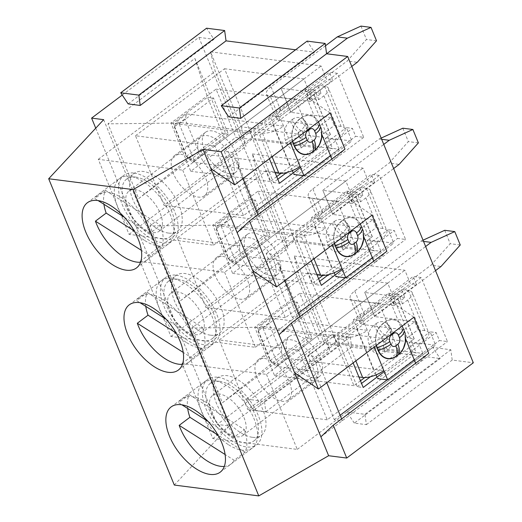 <?xml version="1.0" encoding="UTF-8"?>
<svg xmlns="http://www.w3.org/2000/svg" width="522" height="522" viewBox="0 0 522 522"><rect width="100%" height="100%" fill="white"/><g stroke="black" fill="none" stroke-linecap="round" stroke-linejoin="round"><path stroke-width="0.39" stroke-dasharray="2.61 1.96" d="M228.688 116.804L314.512 52.22L307.099 41.114M295.569 49.786L314.512 52.22M128.138 103.898L213.961 39.313L206.549 28.208M122.239 95.056L198.882 37.375L213.961 39.313M241.294 126.853L245.979 146.356L215.208 71.318L210.523 51.822L241.294 126.853L351.893 141.051L346.38 127.603L352.415 128.379L355.671 136.32L363.717 137.351L337.453 73.328L329.415 72.29L332.671 80.231L326.635 79.461L321.121 66.013L210.523 51.822M354.314 423.107L346.902 412.002L364.995 414.324L366.379 424.66L354.314 423.107L440.137 358.523L432.725 347.417L450.819 349.74L452.202 360.069L473.317 362.783M346.902 412.002L432.725 347.417M366.379 424.66L452.202 360.069M174.309 485.062L229.295 425.965L217.23 424.419L324.508 343.685L339.587 345.616L332.175 334.511L350.275 336.834L351.652 347.169L440.137 358.523M253.764 410.207L246.351 399.095L264.452 401.418L265.828 411.754L253.764 410.207L339.587 345.616M265.828 411.754L351.652 347.169M198.882 37.375L324.508 343.685M294.271 256.021L404.87 270.22L410.383 283.661L416.419 284.438L413.163 276.497L421.202 277.528L447.465 341.558L439.42 340.527L436.164 332.586L430.128 331.809L435.648 345.251L325.043 331.059L329.728 350.562L298.956 275.525L294.271 256.021L325.043 331.059M252.394 153.918L362.999 168.117L368.512 181.558L374.542 182.335L371.286 174.394L379.331 175.425L405.587 239.454L397.549 238.423L394.286 230.483L388.257 229.706L393.771 243.154L283.165 228.956L287.857 248.459L257.078 173.421L252.394 153.918L283.165 228.956M182.733 170.165L213.505 245.196L129.045 234.358L98.273 159.321L182.733 170.165L321.121 66.013M98.273 159.321L215.208 71.318M138.656 198.608L225.55 133.214L194.889 58.444L107.989 123.838L138.656 198.608L187.998 159.256L173.16 123.075L207.488 97.242L222.326 133.417L187.998 159.256L194.027 160.026L179.19 123.851L173.16 123.075L107.989 123.838M180.534 300.705L267.427 235.311L236.76 160.548L149.866 225.941L180.534 300.705L229.869 261.359L215.031 225.178L249.359 199.345L264.197 235.52L229.869 261.359L235.905 262.129L221.067 225.954L215.031 225.178L149.866 225.941M222.405 402.808L309.298 337.414L278.637 262.644L191.744 328.044L222.405 402.808L271.747 363.456L256.909 327.281L291.237 301.442L306.075 337.623L271.747 363.456L277.776 364.232L262.938 328.051L256.909 327.281L191.744 328.044M95.735 128.19L217.23 424.419M103.669 119.662L229.295 425.965M330.152 112.987L306.342 96.74L232.323 152.444L243.03 178.55M257.868 214.731L258.586 216.473L237.125 232.616M331.888 159.027L332.605 160.763L258.586 216.473L250.54 215.442L224.277 151.413L232.323 152.444L210.868 168.593M413.907 317.187L390.097 300.94L294.617 372.793M269.391 158.714L259.721 135.133L253.685 134.356L326.635 79.461M253.685 134.356L273.43 182.504L277.802 179.216M286.676 172.534L346.38 127.603M213.505 245.196L351.893 141.051M168.528 233.08A36.103 18.701 53 0 1 136.32 206.516A36.103 18.701 53 0 1 134.18 173.415A36.103 18.701 53 0 1 143.25 171.444A36.103 18.701 53 0 1 175.457 198.008A36.103 18.701 53 0 1 177.597 231.102A36.103 18.701 53 0 1 168.528 233.08M278.637 262.644L291.237 301.442L297.266 302.218L312.104 338.4L306.075 337.623L309.298 337.414M372.029 215.09L348.22 198.843L252.739 270.696M236.76 160.548L249.359 199.345L255.395 200.115L270.233 236.296L264.197 235.52L267.427 235.311M194.889 58.444L207.488 97.242L213.518 98.019L228.355 134.193L222.326 133.417L225.55 133.214M179.19 123.851L213.518 98.019M129.045 234.358L245.979 146.356M228.355 134.193L194.027 160.026M259.721 135.133L332.671 80.231M224.277 151.413L329.415 72.29M250.54 215.442L256.361 211.058M303.406 175.653L355.671 136.32M300.522 167.431L352.415 128.379M321.865 134.578L306.342 96.74L337.453 73.328M363.717 137.351L332.605 160.763L344.99 149.161M364.995 414.324L450.819 349.74M264.452 401.418L350.275 336.834M246.351 399.095L332.175 334.511M273.43 182.504L279.466 183.281M135.74 177.095A36.103 18.701 53 0 1 167.947 203.658A36.103 18.701 53 0 1 170.087 236.76A36.103 18.701 53 0 1 133.436 219.155A36.103 18.701 53 0 1 126.67 179.066A36.103 18.701 53 0 1 135.74 177.095M134.095 173.076A40.814 21.141 53 0 1 170.498 203.104A40.814 21.141 53 0 1 172.919 240.518A40.814 21.141 53 0 1 131.492 220.623A40.814 21.141 53 0 1 123.838 175.301A40.814 21.141 53 0 1 134.095 173.076M270.233 236.296L235.905 262.129M221.067 225.954L255.395 200.115M299.745 316.834L300.457 318.577L292.411 317.539L266.155 253.516L274.2 254.547L284.908 280.653M311.269 260.817L301.592 237.236L374.542 182.335M266.155 253.516L371.286 174.394M292.411 317.539L298.238 313.161M345.283 277.75L397.549 238.423M342.399 269.535L394.286 230.483M373.765 261.124L374.476 262.866L279.002 334.719M386.867 251.265L374.476 262.866L405.587 239.454M379.331 175.425L348.22 198.843L363.736 236.681M301.592 237.236L295.563 236.459L315.308 284.607L321.343 285.377M315.308 284.607L319.673 281.319M328.553 274.637L388.257 229.706M295.563 236.459L368.512 181.558M177.617 279.192A36.103 18.701 53 0 1 209.824 305.755A36.103 18.701 53 0 1 211.965 338.856A36.103 18.701 53 0 1 175.314 321.258A36.103 18.701 53 0 1 168.547 281.169A36.103 18.701 53 0 1 177.617 279.192M210.405 335.176A36.103 18.701 53 0 1 178.198 308.613A36.103 18.701 53 0 1 176.058 275.512A36.103 18.701 53 0 1 185.127 273.541A36.103 18.701 53 0 1 217.335 300.104A36.103 18.701 53 0 1 219.475 333.206A36.103 18.701 53 0 1 210.405 335.176M224.61 272.262L255.382 347.3L170.922 336.455L140.15 261.424L224.61 272.262L362.999 168.117M140.15 261.424L257.078 173.421M170.922 336.455L287.857 248.459M255.382 347.3L393.771 243.154M175.966 275.172A40.814 21.141 53 0 1 212.376 305.2A40.814 21.141 53 0 1 214.796 342.621A40.814 21.141 53 0 1 173.363 322.726A40.814 21.141 53 0 1 165.715 277.404A40.814 21.141 53 0 1 175.966 275.172M312.104 338.4L277.776 364.232M262.938 328.051L297.266 302.218M341.616 418.931L342.334 420.673L334.289 419.642L308.032 355.613L316.071 356.65L326.779 382.757M353.14 362.921L343.469 339.339L416.419 284.438M308.032 355.613L413.163 276.497M334.289 419.642L340.109 415.258M387.161 379.853L439.42 340.527M384.27 371.638L436.164 332.586M415.642 363.227L416.354 364.969L320.88 436.823M428.745 353.368L416.354 364.969L447.465 341.558M421.202 277.528L390.097 300.94L405.614 338.778M343.469 339.339L337.434 338.563L357.185 386.711L363.214 387.481M357.185 386.711L361.55 383.422M370.431 376.74L430.128 331.809M337.434 338.563L410.383 283.661M219.488 381.295A36.103 18.701 53 0 1 251.695 407.858A36.103 18.701 53 0 1 253.842 440.959A36.103 18.701 53 0 1 217.185 423.362A36.103 18.701 53 0 1 210.425 383.265A36.103 18.701 53 0 1 219.488 381.295M252.283 437.279A36.103 18.701 53 0 1 220.075 410.716A36.103 18.701 53 0 1 217.928 377.615A36.103 18.701 53 0 1 226.998 375.644A36.103 18.701 53 0 1 259.206 402.208A36.103 18.701 53 0 1 261.346 435.309A36.103 18.701 53 0 1 252.283 437.279M266.481 374.365L297.259 449.403L212.8 438.558L182.021 363.527L266.481 374.365L404.87 270.22M182.021 363.527L298.956 275.525M212.8 438.558L329.728 350.562M297.259 449.403L435.648 345.251M217.844 377.276A40.814 21.141 53 0 1 254.253 407.304A40.814 21.141 53 0 1 256.674 444.724A40.814 21.141 53 0 1 215.24 424.823A40.814 21.141 53 0 1 207.593 379.507A40.814 21.141 53 0 1 217.844 377.276M285.364 317.722L205.936 307.523L294.976 240.512L374.411 250.71L285.364 317.722L256.791 248.041L177.356 237.849L205.936 307.523M222.587 256.387A25.069 12.985 53 0 1 244.948 274.826A25.069 12.985 53 0 1 246.436 297.814A25.069 12.985 53 0 1 220.989 285.593A25.069 12.985 53 0 1 216.291 257.757A25.069 12.985 53 0 1 222.587 256.387M318.596 278.683L312.084 283.59L292.3 235.35L337.356 201.44L357.139 249.679L277.704 239.481L257.92 191.248L212.865 225.152L232.649 273.391L277.704 239.481M312.084 283.59L232.649 273.391M357.139 249.679L322.883 275.459M337.356 201.44L257.92 191.248M177.356 237.849L266.396 170.838L294.976 240.512M266.396 170.838L345.832 181.036L374.411 250.71M345.832 181.036L256.791 248.041M292.3 235.35L212.865 225.152M271.251 275.766A25.069 12.985 53 0 1 248.89 257.326A25.069 12.985 53 0 1 247.402 234.339A25.069 12.985 53 0 1 253.699 232.975A25.069 12.985 53 0 1 276.06 251.415A25.069 12.985 53 0 1 277.547 274.402A25.069 12.985 53 0 1 271.251 275.766M327.242 419.818L247.813 409.626L336.853 342.615L416.282 352.813L327.242 419.818L298.669 350.145L219.233 339.946L247.813 409.626M264.465 358.483A25.069 12.985 53 0 1 286.826 376.93A25.069 12.985 53 0 1 288.314 399.911A25.069 12.985 53 0 1 262.86 387.696A25.069 12.985 53 0 1 258.162 359.854A25.069 12.985 53 0 1 264.465 358.483M360.467 380.786L353.955 385.686L334.171 337.453L379.226 303.543L399.01 351.782L319.581 341.584L299.798 293.344L254.743 327.255L274.526 375.494L319.581 341.584M353.955 385.686L274.526 375.494M399.01 351.782L364.761 377.556M379.226 303.543L299.798 293.344M219.233 339.946L308.274 272.941L336.853 342.615M308.274 272.941L387.709 283.133L416.282 352.813M387.709 283.133L298.669 350.145M334.171 337.453L254.743 327.255M313.122 377.869A25.069 12.985 53 0 1 290.761 359.423A25.069 12.985 53 0 1 289.273 336.442A25.069 12.985 53 0 1 295.569 335.072A25.069 12.985 53 0 1 317.937 353.518A25.069 12.985 53 0 1 319.425 376.499A25.069 12.985 53 0 1 313.122 377.869M243.493 215.619L164.058 205.42L253.098 138.415L332.534 148.607L243.493 215.619L214.914 145.945L135.485 135.746L164.058 205.42M180.71 154.284A25.069 12.985 53 0 1 203.078 172.73A25.069 12.985 53 0 1 204.559 195.711A25.069 12.985 53 0 1 179.111 183.49A25.069 12.985 53 0 1 174.413 155.654A25.069 12.985 53 0 1 180.71 154.284M276.719 176.586L270.207 181.486L250.423 133.247L295.478 99.343L315.262 147.576L235.833 137.384L216.049 89.145L170.994 123.055L190.771 171.288L235.833 137.384M270.207 181.486L190.771 171.288M315.262 147.576L281.006 173.356M295.478 99.343L216.049 89.145M135.485 135.746L224.525 68.734L253.098 138.415M224.525 68.734L303.954 78.933L332.534 148.607M303.954 78.933L214.914 145.945M250.423 133.247L170.994 123.055M229.373 173.669A25.069 12.985 53 0 1 207.012 155.223A25.069 12.985 53 0 1 205.524 132.242A25.069 12.985 53 0 1 211.821 130.872A25.069 12.985 53 0 1 234.182 149.318A25.069 12.985 53 0 1 235.67 172.299A25.069 12.985 53 0 1 229.373 173.669M186.726 342.693A40.814 21.141 -127 0 0 210.503 345.851A40.814 21.141 -127 0 0 202.856 300.528A40.814 21.141 -127 0 0 161.422 280.634A40.814 21.141 -127 0 0 158.179 284.464A40.814 21.141 -127 0 0 186.726 342.693M145.801 306.368A40.814 21.141 53 0 1 147.452 292.535L136.725 300.607L140.013 302.695M147.452 292.535L202.438 327.438L191.704 335.509A40.814 21.141 -127 0 0 167.223 302.336A40.814 21.141 -127 0 0 139.968 296.777A40.814 21.141 -127 0 0 136.725 300.607M202.438 327.438A40.814 21.141 53 0 1 203.019 350.092L192.292 358.17L183.215 352.402M182.413 364.343A40.814 21.141 -127 0 0 189.049 361.994A40.814 21.141 -127 0 0 192.292 358.17M166.179 319.307L191.704 335.509M203.019 350.092L176.103 333.01M167.64 301.605A25.115 13.011 -127 0 0 180.749 326.883A25.115 13.011 -127 0 0 201.068 333.31A25.115 13.011 -127 0 0 196.357 305.416A25.115 13.011 -127 0 0 170.864 293.175A25.115 13.011 -127 0 0 167.64 301.605M239.513 247.513A25.115 13.011 -127 0 0 252.622 272.791A25.115 13.011 -127 0 0 272.941 279.218A25.115 13.011 -127 0 0 268.236 251.323A25.115 13.011 -127 0 0 242.737 239.083A25.115 13.011 -127 0 0 239.513 247.513M228.603 444.796A40.814 21.141 -127 0 0 252.38 447.954A40.814 21.141 -127 0 0 244.733 402.632A40.814 21.141 -127 0 0 203.299 382.737A40.814 21.141 -127 0 0 200.056 386.561A40.814 21.141 -127 0 0 228.603 444.796M187.679 408.472A40.814 21.141 53 0 1 189.329 394.639L178.602 402.71L181.891 404.798M189.329 394.639L244.309 429.541L233.582 437.612A40.814 21.141 -127 0 0 209.1 404.439A40.814 21.141 -127 0 0 181.845 398.88A40.814 21.141 -127 0 0 178.602 402.71M244.309 429.541A40.814 21.141 53 0 1 244.896 452.196L234.169 460.267L225.093 454.505M224.29 466.446A40.814 21.141 -127 0 0 230.926 464.097A40.814 21.141 -127 0 0 234.169 460.267M208.056 421.411L233.582 437.612M244.896 452.196L217.981 435.107M209.511 403.708A25.115 13.011 -127 0 0 222.62 428.986A25.115 13.011 -127 0 0 242.939 435.407A25.115 13.011 -127 0 0 238.234 407.519A25.115 13.011 -127 0 0 212.735 395.278A25.115 13.011 -127 0 0 209.511 403.708M281.391 349.616A25.115 13.011 -127 0 0 294.499 374.894A25.115 13.011 -127 0 0 314.818 381.321A25.115 13.011 -127 0 0 310.114 353.427A25.115 13.011 -127 0 0 284.614 341.186A25.115 13.011 -127 0 0 281.391 349.616M144.855 240.596A40.814 21.141 -127 0 0 168.632 243.748A40.814 21.141 -127 0 0 160.985 198.425A40.814 21.141 -127 0 0 119.551 178.531A40.814 21.141 -127 0 0 116.308 182.361A40.814 21.141 -127 0 0 144.855 240.596M103.93 204.272A40.814 21.141 53 0 1 105.575 190.432L94.847 198.51L98.143 200.598M105.575 190.432L160.561 225.334L149.834 233.412A40.814 21.141 -127 0 0 125.352 200.239A40.814 21.141 -127 0 0 98.097 194.68A40.814 21.141 -127 0 0 94.847 198.51M160.561 225.334A40.814 21.141 53 0 1 161.148 247.996L150.421 256.067L141.338 250.306M140.542 262.246A40.814 21.141 -127 0 0 147.171 259.897A40.814 21.141 -127 0 0 150.421 256.067M124.301 217.204L149.834 233.412M161.148 247.996L134.232 230.907M125.763 199.508A25.115 13.011 -127 0 0 138.872 224.78A25.115 13.011 -127 0 0 159.19 231.207A25.115 13.011 -127 0 0 154.486 203.319A25.115 13.011 -127 0 0 128.986 191.072A25.115 13.011 -127 0 0 125.763 199.508M197.636 145.416A25.115 13.011 -127 0 0 210.744 170.687A25.115 13.011 -127 0 0 231.07 177.115A25.115 13.011 -127 0 0 226.359 149.227A25.115 13.011 -127 0 0 200.866 136.979A25.115 13.011 -127 0 0 197.636 145.416M366.483 188.338L382.972 228.532A16.012 6.173 157.7 0 1 386.841 230.691L370.352 190.491A16.012 6.173 157.7 0 0 366.483 188.338L359.645 187.457L348.918 195.528L355.834 196.448L350.595 200.468L346.745 191.091L311.562 217.57L315.405 226.953L314.994 227.09L228.721 216.017L226.9 220.858L216.173 228.93L217.994 224.088L304.261 235.161L313.957 258.795M382.972 228.532L376.134 227.657L365.407 235.729L372.317 236.649L367.077 240.668L370.927 250.045L335.737 276.529L335.117 275.009M334.197 272.771L331.894 267.147L245.209 256.211L238.985 250.338L226.9 220.858M370.352 190.491A16.012 6.173 157.7 0 1 365.798 197.884L360.65 201.76L350.595 200.468M348.918 195.528L352.219 203.567L362.947 195.496L359.645 187.457M365.407 235.729L362.111 227.69L372.838 219.612L376.134 227.657M372.838 219.612L332.742 214.438L322.85 190.315L332.821 214.477M362.947 195.496L322.929 190.36M360.65 201.76L356.8 192.383L346.745 191.091M304.261 235.161A16.012 6.173 157.7 0 0 325.46 228.244L321.617 218.862L356.8 192.383M372.401 257.796L380.982 251.336L370.927 250.045M386.841 230.691A16.012 6.173 157.7 0 1 382.287 238.084L377.132 241.96L380.982 251.336M352.219 203.567L312.202 198.432L322.094 222.555L362.111 227.69M381.164 138.089L379.181 138.989L312.887 188.879A16.012 6.173 -22.3 0 0 308.326 196.272A16.012 6.173 -22.3 0 0 312.202 198.432M312.887 188.879L322.779 213.002A16.012 6.173 -22.3 0 0 318.218 220.395A16.012 6.173 -22.3 0 0 322.094 222.555M402.834 128.203L408.334 141.599L389.073 163.105L399.128 164.397M322.779 213.002L389.073 163.105M418.39 142.891L408.334 141.599M322.85 190.315L332.742 214.438M322.942 190.171L383.755 144.405M332.834 214.294L393.647 168.528M321.617 218.862L311.562 217.57M216.173 228.93L228.258 258.41L234.482 264.282L245.209 256.211M317.037 274.879L234.482 264.282M228.258 258.41L238.985 250.338M381.66 139.309L379.181 138.989M228.721 216.017L217.994 224.088M377.132 241.96L367.077 240.668M332.325 244.968L325.46 228.244L315.405 226.953L331.894 267.147L341.949 268.438M408.361 290.434L424.843 330.635A16.012 6.173 157.7 0 1 428.719 332.795L412.23 292.594A16.012 6.173 157.7 0 0 408.361 290.434L401.522 289.56L390.795 297.631L397.705 298.551L392.466 302.571L388.622 293.194L353.433 319.673L357.283 329.049L356.865 329.186L270.598 318.113L268.771 322.961L258.044 331.033L259.871 326.191L346.138 337.264L355.828 360.891M424.843 330.635L418.011 329.754L407.277 337.832L414.194 338.752L408.954 342.771L412.804 352.148L377.615 378.626L376.995 377.112M376.075 374.868L373.765 369.25L287.08 358.314L280.862 352.435L268.771 322.961M412.23 292.594A16.012 6.173 157.7 0 1 407.675 299.987L402.521 303.863L392.466 302.571M390.795 297.631L394.09 305.67L404.818 297.599L401.522 289.56M407.277 337.832L403.982 329.787L414.709 321.715L418.011 329.754M414.709 321.715L374.692 316.58L364.728 292.418L374.692 316.58M404.818 297.599L364.8 292.464M402.521 303.863L398.678 294.48L388.622 293.194M346.138 337.264A16.012 6.173 157.7 0 0 367.338 330.341L363.488 320.965L398.678 294.48M414.272 359.899L422.859 353.44L412.804 352.148M428.719 332.795A16.012 6.173 157.7 0 1 424.158 340.187L419.009 344.057L422.859 353.44M394.09 305.67L354.073 300.535L363.964 324.651L403.982 329.787M423.035 240.185L421.058 241.092L354.758 290.982A16.012 6.173 -22.3 0 0 350.203 298.375A16.012 6.173 -22.3 0 0 354.073 300.535M354.758 290.982L364.65 315.099A16.012 6.173 -22.3 0 0 360.095 322.492A16.012 6.173 -22.3 0 0 363.964 324.651M444.711 230.3L450.205 243.702L430.95 265.209L441.005 266.501M364.65 315.099L430.95 265.209M460.26 244.994L450.205 243.702M364.728 292.418L374.62 316.534M364.813 292.274L425.626 246.508M374.705 316.391L435.518 270.624M363.488 320.965L353.433 319.673M258.044 331.033L270.135 360.513L276.353 366.385L287.08 358.314M358.908 376.982L276.353 366.385M270.135 360.513L280.862 352.435M423.538 241.405L421.058 241.092M270.598 318.113L259.871 326.191M419.009 344.057L408.954 342.771M374.196 347.071L367.338 330.341L357.283 329.049L373.765 369.25L383.82 370.542M324.612 86.234L341.094 126.428A16.012 6.173 157.7 0 1 344.964 128.588L328.482 88.394A16.012 6.173 157.7 0 0 324.612 86.234L317.774 85.354L307.047 93.431L313.957 94.351L308.717 98.371L304.874 88.988L269.685 115.473L273.535 124.849L273.117 124.986L186.85 113.913L185.023 118.755L174.296 126.826L176.116 121.985L262.39 133.058L272.079 156.691M341.094 126.428L334.256 125.554L323.529 133.625L330.446 134.545L325.206 138.565L329.049 147.948L293.866 174.426L293.24 172.912M292.32 170.668L290.017 165.05L203.332 154.107L197.114 148.235L185.023 118.755M328.482 88.394A16.012 6.173 157.7 0 1 323.921 95.787L318.772 99.663L308.717 98.371M307.047 93.431L310.342 101.47L321.069 93.392L317.774 85.354M323.529 133.625L320.234 125.587L330.961 117.515L334.256 125.554M330.961 117.515L290.865 112.334L280.973 88.218L290.943 112.38M321.069 93.392L281.051 88.257M318.772 99.663L314.929 90.28L304.874 88.988M262.39 133.058A16.012 6.173 157.7 0 0 283.59 126.141L279.74 116.758L314.929 90.28M330.524 155.693L339.104 149.233L329.049 147.948M344.964 128.588A16.012 6.173 157.7 0 1 340.409 135.981L335.261 139.857L339.104 149.233M310.342 101.47L270.324 96.335L280.216 120.451L320.234 125.587M325.506 45.766L271.009 86.782A16.012 6.173 -22.3 0 0 266.455 94.175A16.012 6.173 -22.3 0 0 270.324 96.335M271.009 86.782L280.901 110.899A16.012 6.173 -22.3 0 0 276.347 118.292A16.012 6.173 -22.3 0 0 280.216 120.451M360.963 26.1L366.457 39.502L347.202 61.009L357.257 62.294M280.901 110.899L347.202 61.009M376.512 40.788L366.457 39.502M280.973 88.218L290.865 112.334M281.064 88.074L326.635 53.773M290.956 112.191L351.769 66.424M279.74 116.758L269.685 115.473M174.296 126.826L186.387 156.306L192.605 162.185L203.332 154.107M275.159 172.782L192.605 162.185M186.387 156.306L197.114 148.235M186.85 113.913L176.116 121.985M335.261 139.857L325.206 138.565M290.447 142.871L283.59 126.141L273.535 124.849L290.017 165.05L300.072 166.335M327.392 242.476A16.012 6.173 157.7 0 1 339.966 236.492A1.501 1.148 -82.7 0 1 340.468 234.437L342.608 232.825A16.012 8.293 53 0 1 334.25 221.543L332.103 223.162A14.12 10.786 -82.7 0 0 327.392 242.476L328.495 245.157A14.12 10.786 -82.7 0 0 343.091 249.953L345.238 248.335A16.012 8.293 53 0 1 344.761 238.071L344.755 237.869A1.253 0.959 97.3 0 0 345.172 236.153L345.264 236.016A1.501 1.148 -82.7 0 1 345.362 236.349A1.501 1.148 -82.7 0 1 345.212 237.497A1.501 1.148 -82.7 0 1 344.761 238.071L342.615 239.683L344.755 237.869M332.103 223.162A16.012 8.293 53 0 0 340.468 234.437L342.771 233.047A1.253 0.959 97.3 0 1 344.07 233.471L345.264 236.016A16.012 6.173 157.7 0 1 349.942 229.014A14.12 10.786 -82.7 0 1 345.238 248.335M349.942 229.014L348.846 226.333A14.12 10.786 -82.7 0 0 334.25 221.543M355.743 196.598L372.232 236.792M328.495 245.157A16.012 6.173 157.7 0 1 341.062 239.174L340.207 236.375L341.31 239.056A1.253 0.959 97.3 0 0 342.608 239.481M342.771 233.047L342.608 232.825A1.501 1.148 -82.7 0 1 344.161 233.334A16.012 6.173 157.7 0 1 348.846 226.333M344.07 233.471L345.172 236.153M340.631 234.659A1.253 0.959 97.3 0 0 340.207 236.375M343.091 249.953A16.012 8.293 53 0 1 342.615 239.683A1.501 1.148 -82.7 0 1 341.062 239.174L341.31 239.056M334.367 243.435A17.578 13.422 -82.7 0 1 340.944 221.498L343.091 219.886A17.578 13.422 -82.7 0 1 361.263 225.85L362.359 228.532A17.578 13.422 -82.7 0 1 363.841 236.923M365.798 197.884L382.287 238.084M314.994 227.09L331.477 267.284M355.756 196.409L372.245 236.603M340.944 221.498L341.114 221.72A17.33 13.233 97.3 0 0 334.595 243.259M343.091 219.886L341.114 221.72A16.012 8.293 53 0 1 349.172 232.29M361.263 225.85L362.359 228.532M360.2 223.99A17.33 13.233 97.3 0 0 343.254 220.108A16.012 8.293 53 0 1 351.313 230.678M363.384 232.518C364.16 237.099 363.599 241.51 361.687 245.751A17.33 13.233 97.3 0 0 363.384 232.518A17.33 13.233 97.3 0 0 362.268 228.669M369.269 344.579A16.012 6.173 157.7 0 1 381.836 338.595A1.501 1.148 -82.7 0 1 382.339 336.54L384.486 334.922A16.012 8.293 53 0 1 376.121 323.647L373.974 325.258A14.12 10.786 -82.7 0 0 369.269 344.579L370.366 347.261A14.12 10.786 -82.7 0 0 384.962 352.05L387.109 350.438A16.012 8.293 53 0 1 386.639 340.168L386.626 339.972A1.253 0.959 97.3 0 0 387.043 338.249L387.135 338.112A1.501 1.148 -82.7 0 1 387.233 338.445A1.501 1.148 -82.7 0 1 387.089 339.594A1.501 1.148 -82.7 0 1 386.639 340.168L384.492 341.786L386.626 339.972M373.974 325.258A16.012 8.293 53 0 0 382.339 336.54L384.649 335.144A1.253 0.959 97.3 0 1 385.947 335.574L387.135 338.112A16.012 6.173 157.7 0 1 391.82 331.118A14.12 10.786 -82.7 0 1 387.109 350.438M391.82 331.118L390.717 328.436A14.12 10.786 -82.7 0 0 376.121 323.647M397.62 298.695L414.103 338.895M370.366 347.261A16.012 6.173 157.7 0 1 382.939 341.277L381.836 338.595L383.187 341.16A1.253 0.959 97.3 0 0 384.479 341.584M384.649 335.144L384.486 334.922A1.501 1.148 -82.7 0 1 386.039 335.437A16.012 6.173 157.7 0 1 390.717 328.436M385.947 335.574L387.043 338.249M382.502 336.762A1.253 0.959 97.3 0 0 382.084 338.478M384.962 352.05A16.012 8.293 53 0 1 384.492 341.786A1.501 1.148 -82.7 0 1 382.939 341.277L383.187 341.16M376.238 345.531A17.578 13.422 -82.7 0 1 382.822 323.601L384.968 321.989A17.578 13.422 -82.7 0 1 403.134 327.953L404.237 330.628A17.578 13.422 -82.7 0 1 405.711 339.019M407.675 299.987L424.158 340.187M356.865 329.186L373.354 369.387M397.633 298.512L414.116 338.706M382.822 323.601L382.985 323.823A17.33 13.233 97.3 0 0 376.473 345.362M384.968 321.989L382.985 323.823A16.012 8.293 53 0 1 391.043 334.393M403.134 327.953L404.237 330.628M402.071 326.093A17.33 13.233 97.3 0 0 385.132 322.204A16.012 8.293 53 0 1 393.19 332.775M405.261 334.622C406.038 339.202 405.47 343.613 403.565 347.854A17.33 13.233 97.3 0 0 405.261 334.622A17.33 13.233 97.3 0 0 404.145 330.765M285.521 140.379A16.012 6.173 157.7 0 1 298.088 134.395A1.501 1.148 -82.7 0 1 298.591 132.334L300.737 130.722A16.012 8.293 53 0 1 292.372 119.44L290.225 121.058A14.12 10.786 -82.7 0 0 285.521 140.379L286.617 143.054A14.12 10.786 -82.7 0 0 301.214 147.85L303.36 146.232A16.012 8.293 53 0 1 302.884 135.968L302.877 135.766A1.253 0.959 97.3 0 0 303.295 134.05L303.386 133.913A1.501 1.148 -82.7 0 1 303.484 134.245A1.501 1.148 -82.7 0 1 303.341 135.394A1.501 1.148 -82.7 0 1 302.884 135.968L300.731 137.384L302.877 135.766M290.225 121.058A16.012 8.293 53 0 0 298.591 132.334L300.9 130.944A1.253 0.959 97.3 0 1 302.199 131.368L303.386 133.913A16.012 6.173 157.7 0 1 308.071 126.911A14.12 10.786 -82.7 0 1 303.36 146.232M308.071 126.911L306.969 124.236A14.12 10.786 -82.7 0 0 292.372 119.44M313.866 94.495L330.354 134.689M286.617 143.054A16.012 6.173 157.7 0 1 299.191 137.071L298.088 134.395L299.432 136.953A1.253 0.959 97.3 0 0 300.731 137.384M300.9 130.944L300.737 130.722A1.501 1.148 -82.7 0 1 302.29 131.231A16.012 6.173 157.7 0 1 306.969 124.236M302.199 131.368L303.295 134.05M298.754 132.555A1.253 0.959 97.3 0 0 298.336 134.278M301.214 147.85A16.012 8.293 53 0 1 300.744 137.58A1.501 1.148 -82.7 0 1 299.191 137.071L299.432 136.953M292.49 141.331A17.578 13.422 -82.7 0 1 299.073 119.401L301.22 117.783A17.578 13.422 -82.7 0 1 319.386 123.747L320.482 126.428A17.578 13.422 -82.7 0 1 321.963 134.82M323.921 95.787L340.409 135.981M273.117 124.986L289.606 165.18M313.885 94.306L330.367 134.506M299.073 119.401L299.236 119.616A17.33 13.233 97.3 0 0 292.725 141.155M301.22 117.783L299.236 119.616A16.012 8.293 53 0 1 307.295 130.187M319.386 123.747L320.482 126.428M318.322 121.894A17.33 13.233 97.3 0 0 301.383 118.005A16.012 8.293 53 0 1 309.442 128.575M321.513 130.415C322.289 135.002 321.722 139.413 319.81 143.648A17.33 13.233 97.3 0 0 321.513 130.415A17.33 13.233 97.3 0 0 320.391 126.565M170.087 236.76L177.597 231.102M126.67 179.066L134.18 173.415M136.444 267.969L172.919 240.518M87.363 202.751L123.838 175.301M211.965 338.856L219.475 333.206M168.547 281.169L176.058 275.512M178.322 370.072L214.796 342.621M129.241 304.855L165.715 277.404M253.842 440.959L261.346 435.309M210.425 383.265L217.928 377.615M220.199 472.169L256.674 444.724M171.118 406.951L207.593 379.507M246.436 297.814L277.547 274.402M216.291 257.757L247.402 234.339M288.314 399.911L319.425 376.499M258.162 359.854L289.273 336.442M204.559 195.711L235.67 172.299M174.413 155.654L205.524 132.242M189.049 361.994L210.503 345.851M139.968 296.777L161.422 280.634M201.068 333.31L272.941 279.218M170.864 293.175L242.737 239.083M230.926 464.097L252.38 447.954M181.845 398.88L203.299 382.737M242.939 435.407L314.818 381.321M212.735 395.278L284.614 341.186M147.171 259.897L168.632 243.748M98.097 194.68L119.551 178.531M159.19 231.207L231.07 177.115M128.986 191.072L200.866 136.979M372.317 236.649L355.834 196.448M318.218 220.395L308.326 196.272M345.362 236.349L345.212 237.497L345.362 236.349M414.194 338.752L397.705 298.551M360.095 322.492L350.203 298.375M387.233 338.445L387.089 339.594L387.233 338.445M330.446 134.545L313.957 94.351M276.347 118.292L266.455 94.175M303.484 134.245L303.341 135.394L303.484 134.245"/><path stroke-width="0.78" d="M239.376 108.021L240.753 118.357L228.688 116.804L221.276 105.698L239.376 108.021L325.199 43.437L326.576 53.766L347.691 56.48L221.106 151.745L203.006 149.422L133.143 189.597L48.683 178.752L103.669 119.662L91.604 118.109L122.239 95.056M140.209 105.451L128.138 103.898L120.726 92.792L138.826 95.115L140.209 105.451L226.026 40.86L295.569 49.786M240.753 118.357L326.576 53.766M347.691 56.48L473.317 362.783L346.725 458.048L328.632 455.726L258.768 495.9L174.309 485.062L48.683 178.752M120.726 92.792L206.549 28.208L224.649 30.53L226.026 40.86M221.276 105.698L307.099 41.114L325.199 43.437M91.604 118.109L95.735 128.19M203.006 149.422L328.632 455.726M133.143 189.597L258.768 495.9M221.106 151.745L234.678 184.84L210.868 168.593M237.125 232.616L249.516 221.015L344.99 149.161L330.152 112.987L234.678 184.84M249.516 221.015L276.549 286.943L252.739 270.696M279.002 334.719L291.387 323.118L386.867 251.265L372.029 215.09L276.549 286.943M291.387 323.118L318.427 389.04L294.617 372.793M320.88 436.823L333.264 425.221L428.745 353.368L413.907 317.187L318.427 389.04M333.264 425.221L346.725 458.048M243.03 178.55L257.868 214.731M277.802 179.216L286.676 172.534M139.491 302.623A40.814 21.141 53 0 1 175.901 332.651A40.814 21.141 53 0 1 178.322 370.072A40.814 21.141 53 0 1 136.888 350.177A40.814 21.141 53 0 1 129.241 304.855A40.814 21.141 53 0 1 139.491 302.623M181.369 404.726A40.814 21.141 53 0 1 217.778 434.754A40.814 21.141 53 0 1 220.199 472.169A40.814 21.141 53 0 1 178.765 452.274A40.814 21.141 53 0 1 171.118 406.951A40.814 21.141 53 0 1 181.369 404.726M97.621 200.52A40.814 21.141 53 0 1 134.023 230.548A40.814 21.141 53 0 1 136.444 267.969A40.814 21.141 53 0 1 95.017 248.074A40.814 21.141 53 0 1 87.363 202.751A40.814 21.141 53 0 1 97.621 200.52M256.361 211.058L303.406 175.653M269.391 158.714L279.466 183.281L300.522 167.431M321.865 134.578L331.888 159.027M138.826 95.115L224.649 30.53M284.908 280.653L299.745 316.834M298.238 313.161L345.283 277.75M311.269 260.817L321.343 285.377L342.399 269.535M363.736 236.681L373.765 261.124M319.673 281.319L328.553 274.637M326.779 382.757L341.616 418.931M340.109 415.258L387.161 379.853M353.14 362.921L363.214 387.481L384.27 371.638M405.614 338.778L415.642 363.227M361.55 383.422L370.431 376.74M322.883 275.459L318.596 278.683M364.761 377.556L360.467 380.786M281.006 173.356L276.719 176.586M176.103 333.01L148.039 315.19L137.312 323.268A40.814 21.141 -127 0 0 182.413 364.343M148.039 315.19A40.814 21.141 53 0 1 145.801 306.368M140.013 302.695L166.179 319.307M183.215 352.402L137.312 323.268M217.981 435.107L189.91 417.293L179.183 425.365A40.814 21.141 -127 0 0 224.29 466.446M189.91 417.293A40.814 21.141 53 0 1 187.679 408.472M181.891 404.798L208.056 421.411M225.093 454.505L179.183 425.365M134.232 230.907L106.162 213.093L95.435 221.165A40.814 21.141 -127 0 0 140.542 262.246M106.162 213.093A40.814 21.141 53 0 1 103.93 204.272M98.143 200.598L124.301 217.204M141.338 250.306L95.435 221.165M335.117 275.009L334.197 272.771M332.325 244.968L345.792 277.821L372.401 257.796M345.792 277.821L335.737 276.529M383.755 144.405L389.236 140.281L412.889 129.489L402.834 128.203L381.164 138.089M412.889 129.489L418.39 142.891L399.128 164.397L393.647 168.528M341.949 268.438A16.012 6.173 157.7 0 1 320.749 275.355L317.037 274.879M389.236 140.281L381.66 139.309M376.995 377.112L376.075 374.868M374.196 347.071L387.67 379.918L414.272 359.899M387.67 379.918L377.615 378.626M425.626 246.508L431.113 242.378L454.766 231.592L444.711 230.3L423.035 240.185M454.766 231.592L460.26 244.994L441.005 266.501L435.518 270.624M383.82 370.542A16.012 6.173 157.7 0 1 362.627 377.458L358.908 376.982M431.113 242.378L423.538 241.405M293.24 172.912L292.32 170.668M290.447 142.871L303.921 175.718L330.524 155.693M303.921 175.718L293.866 174.426M325.506 45.766L337.31 36.886L360.963 26.1L371.018 27.392L376.512 40.788L357.257 62.294L351.769 66.424M326.635 53.773L347.365 38.178L371.018 27.392M300.072 166.335A16.012 6.173 157.7 0 1 278.872 173.258L275.159 172.782M347.365 38.178L337.31 36.886M360.2 223.99A17.33 13.233 97.3 0 1 361.172 225.987A16.012 6.173 157.7 0 1 356.487 232.982L357.59 235.663A4.711 3.595 97.3 0 1 356.017 242.11L353.87 243.722A16.012 8.293 53 0 1 354.347 253.992L354.353 254.188A17.578 13.422 -82.7 0 1 336.188 248.224L335.085 245.549A17.578 13.422 -82.7 0 1 334.367 243.435M356.487 232.982A4.711 3.595 97.3 0 0 351.619 231.383L349.472 233.001A4.711 3.595 97.3 0 0 347.906 239.441A16.012 6.173 157.7 0 1 335.333 245.431L335.085 245.549M353.87 243.722A4.711 3.595 97.3 0 1 349.003 242.123L347.906 239.441M363.841 236.923A17.578 13.422 -82.7 0 1 356.5 252.576L354.353 254.188M313.957 258.795L320.749 275.355M334.595 243.259A17.33 13.233 97.3 0 0 335.333 245.431L336.188 248.224M349.003 242.123A16.012 6.173 157.7 0 1 336.436 248.107A17.33 13.233 97.3 0 0 354.347 253.992L356.5 252.576M356.017 242.11A16.012 8.293 53 0 1 356.493 252.374A17.33 13.233 97.3 0 0 361.687 245.751L363.488 239.794L363.384 232.518M349.172 232.29A16.012 8.293 53 0 1 349.472 233.001M351.313 230.678A16.012 8.293 53 0 1 351.619 231.383M362.268 228.669A16.012 6.173 157.7 0 1 357.59 235.663M402.071 326.093A17.33 13.233 97.3 0 1 403.043 328.09A16.012 6.173 157.7 0 1 398.364 335.085L399.461 337.767A4.711 3.595 97.3 0 1 397.894 344.207L395.748 345.825A16.012 8.293 53 0 1 396.218 356.089L396.231 356.291A17.578 13.422 -82.7 0 1 378.058 350.327L376.962 347.645A17.578 13.422 -82.7 0 1 376.238 345.531M398.364 335.085A4.711 3.595 97.3 0 0 393.497 333.486L391.35 335.098A4.711 3.595 97.3 0 0 389.777 341.545A16.012 6.173 157.7 0 1 377.21 347.528L376.962 347.645M395.748 345.825A4.711 3.595 97.3 0 1 390.88 344.226L389.777 341.545M405.711 339.019A17.578 13.422 -82.7 0 1 398.377 354.679L396.231 356.291M355.828 360.891L362.627 377.458M376.473 345.362A17.33 13.233 97.3 0 0 377.21 347.528L378.058 350.327M390.88 344.226A16.012 6.173 157.7 0 1 378.306 350.21A17.33 13.233 97.3 0 0 396.218 356.089L398.377 354.679M397.894 344.207A16.012 8.293 53 0 1 398.364 354.477A17.33 13.233 97.3 0 0 403.565 347.854L405.359 341.89L405.261 334.622M391.043 334.393A16.012 8.293 53 0 1 391.35 335.098M393.19 332.775A16.012 8.293 53 0 1 393.497 333.486M404.145 330.765A16.012 6.173 157.7 0 1 399.461 337.767M318.322 121.894A17.33 13.233 97.3 0 1 319.294 123.884A16.012 6.173 157.7 0 1 314.616 130.885L315.712 133.56A4.711 3.595 97.3 0 1 314.14 140.007L311.999 141.619A16.012 8.293 53 0 1 312.469 151.889L312.482 152.091A17.578 13.422 -82.7 0 1 294.31 146.127L293.214 143.446A17.578 13.422 -82.7 0 1 292.49 141.331M314.616 130.885A4.711 3.595 97.3 0 0 309.742 129.286L307.602 130.898A4.711 3.595 97.3 0 0 306.029 137.345A16.012 6.173 157.7 0 1 293.462 143.328L293.214 143.446M311.999 141.619A4.711 3.595 97.3 0 1 307.125 140.02L306.029 137.345M321.963 134.82A17.578 13.422 -82.7 0 1 314.622 150.473L312.482 152.091M272.079 156.691L278.872 173.258M292.725 141.155A17.33 13.233 97.3 0 0 293.462 143.328L294.31 146.127M307.125 140.02A16.012 6.173 157.7 0 1 294.558 146.01A17.33 13.233 97.3 0 0 312.469 151.889L314.622 150.473M314.14 140.007A16.012 8.293 53 0 1 314.616 150.271A17.33 13.233 97.3 0 0 319.81 143.648L321.611 137.691L321.513 130.415M307.295 130.187A16.012 8.293 53 0 1 307.602 130.898M309.442 128.575A16.012 8.293 53 0 1 309.742 129.286M320.391 126.565A16.012 6.173 157.7 0 1 315.712 133.56"/></g></svg>
